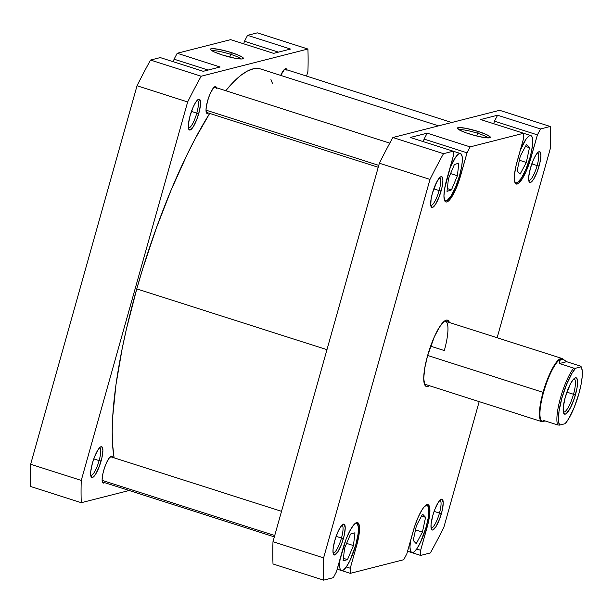 <?xml version="1.0" encoding="UTF-8"?>
<svg xmlns="http://www.w3.org/2000/svg" width="613" height="613" viewBox="0 0 613 613"><rect width="100%" height="100%" fill="white"/><g stroke="black" fill="none" stroke-linecap="round" stroke-linejoin="round"><path stroke-width="0.92" d="M355.456 523.218A24.865 5.908 -72.3 0 1 356.597 523.15A24.865 5.908 -72.3 0 1 355.709 545.133L358.061 534.168L358.413 527.441L357.341 523.671L356.314 523.096L355.004 523.425M425.836 505.281A24.865 5.908 -72.3 0 1 426.985 505.212A24.865 5.908 -72.3 0 1 426.096 527.195L428.135 518.261L428.801 509.503L427.721 505.733L426.694 505.158L425.384 505.487M520.222 150.43A24.865 5.908 -72.3 0 1 530.873 135.611A24.865 5.908 -72.3 0 1 529.984 157.595L531.632 150.79L532.689 142.952L532.329 137.603L531.134 135.726L529.961 135.603L528.529 136.392L526.023 139.205L520.222 150.43M449.835 168.368A24.865 5.908 -72.3 0 1 460.486 153.549A24.865 5.908 -72.3 0 1 459.597 175.533L461.643 166.598L462.309 160.89L462.171 156.591L460.754 153.664L459.581 153.541L458.149 154.33L455.643 157.143L449.835 168.368M430.74 205.355A14.505 3.448 107.7 0 0 439.13 190.574L441.115 190.95A16.16 3.839 -72.3 0 1 431.1 206.696A16.16 3.839 -72.3 0 1 432.426 193.164L431.1 198.972L430.755 205.478L431.675 207.378L432.441 207.455L435.582 204.244L439.123 196.926L441.873 187.969L442.9 180.383L441.858 176.736L440.165 177.165L436.755 181.946L432.426 193.164A16.16 3.839 -72.3 0 1 440.64 176.843A16.16 3.839 -72.3 0 1 441.115 190.95L439.13 190.574A14.505 3.448 -72.3 0 1 430.816 205.386A14.505 3.448 -72.3 0 1 430.74 205.355M528.743 180.375A14.505 3.448 107.7 0 0 537.134 165.594L539.111 165.97A16.16 3.839 -72.3 0 1 529.103 181.724A16.16 3.839 -72.3 0 1 530.429 168.184L528.751 176.559L528.758 180.498L529.111 181.732L530.444 182.482L533.586 179.272L537.126 171.954L539.877 162.989L540.904 155.411L539.861 151.763L538.168 152.193L535.954 154.89L533.563 159.441L530.429 168.184A16.16 3.839 -72.3 0 1 538.643 151.863A16.16 3.839 -72.3 0 1 539.111 165.97L537.134 165.594A14.505 3.448 -72.3 0 1 528.82 180.406A14.505 3.448 -72.3 0 1 528.743 180.375M431.062 527.862A14.505 3.448 107.7 0 0 439.46 513.089L441.437 513.464A16.16 3.839 -72.3 0 1 431.429 529.211A16.16 3.839 -72.3 0 1 432.755 515.679L431.077 524.046L431.085 527.992L432.004 529.893L432.77 529.969L435.912 526.759L439.452 519.441L442.203 510.483L443.23 502.898L442.188 499.25L440.494 499.679L438.28 502.376L434.74 509.702L432.755 515.679A16.16 3.839 -72.3 0 1 440.969 499.357A16.16 3.839 -72.3 0 1 441.437 513.464L439.46 513.089A14.505 3.448 -72.3 0 1 431.146 527.893A14.505 3.448 -72.3 0 1 431.062 527.862M333.058 552.842A14.505 3.448 107.7 0 0 341.456 538.061L343.433 538.436A16.16 3.839 -72.3 0 1 333.426 554.19A16.16 3.839 -72.3 0 1 334.752 540.651L333.074 549.026L333.081 552.964L333.434 554.198L334.767 554.949L337.909 551.738L341.449 544.421L344.2 535.455L345.226 527.877L344.184 524.222L342.491 524.659L340.276 527.356L337.886 531.908L334.752 540.651A16.16 3.839 -72.3 0 1 342.966 524.33A16.16 3.839 -72.3 0 1 343.433 538.436L341.456 538.061A14.505 3.448 -72.3 0 1 333.143 552.872A14.505 3.448 -72.3 0 1 333.058 552.842M429.246 385.661A34.811 8.276 -72.3 0 1 424.725 384.849A34.811 8.276 -72.3 0 1 427.575 355.701L424.725 368.206L423.721 378.451L424.74 384.872L425.966 386.313L427.606 386.481L429.613 385.378M477.565 133.251A15.44 2.207 15.7 0 0 459.045 129.764A15.44 2.207 -164.3 0 1 477.565 133.251L476.784 136.025L477.565 133.251A15.44 2.207 -164.3 0 1 488.055 137.917A15.44 2.207 15.7 0 0 477.565 133.251L478.454 131.557L477.565 133.251M469.267 133.902A17.103 2.444 -164.3 0 1 457.474 128.485A17.103 2.444 -164.3 0 1 478.454 131.557L465.926 128.324L459.244 127.542L457.451 127.994L459.428 129.979L466.271 132.891L475.673 135.741L484.462 137.58L489.687 137.787L490.239 136.952L486.477 134.561L478.454 131.557A17.103 2.444 -164.3 0 1 490.055 137.649A17.103 2.444 -164.3 0 1 469.267 133.902M433.789 188.865L439.13 190.574L433.789 188.865M531.793 163.886L537.134 165.594L531.793 163.886M434.119 511.38L439.46 513.089L434.119 511.38M336.116 536.352L341.456 538.061L336.116 536.352M544.06 421.254A33.156 7.885 -72.3 0 1 541.869 421.66L425.307 384.405A33.156 7.885 -72.3 0 1 424.303 383.692M430.61 346.176L444.31 350.552L430.61 346.176M516.246 184.015A25.692 6.107 -72.3 0 0 530.973 157.786L530.015 157.48L530.973 157.786L537.409 134.883L540.528 128.952L497.58 115.229L494.469 121.152L537.409 134.883L494.469 121.152L493.741 123.726L494.469 121.152L497.58 115.229L480.653 119.543L523.594 133.266L523.602 138.4L515.954 166.046L514.506 174.605L514.322 178.099L515.066 182.835L515.97 183.9L517.188 184.023L518.667 183.21L522.184 178.919L525.985 171.678L529.502 162.591L537.409 134.883L540.528 128.952L550.244 126.477A299.213 71.123 -72.3 0 1 550.267 148.744L497.135 337.748L550.267 148.744A299.213 71.123 -72.3 0 0 550.244 126.477L540.528 128.952L497.58 115.229L480.653 119.543L523.594 133.266L470.14 146.89L523.594 133.266L523.602 138.4L517.165 161.303A25.692 6.107 -72.3 0 0 516.246 184.015L516.23 184.015M453.214 151.204L453.222 156.338L446.777 179.241A25.692 6.107 -72.3 0 0 445.866 201.953A25.692 6.107 -72.3 0 0 460.593 175.724L459.635 175.418L460.593 175.724L467.029 152.821L470.14 146.89L427.192 133.167L424.081 139.09L467.029 152.821L424.081 139.09L423.361 141.664L424.081 139.09L427.192 133.167L410.266 137.481L453.214 151.204L453.222 156.338L444.67 188.475L443.935 196.037L444.686 200.773L445.59 201.838L446.8 201.961L448.279 201.148L449.973 199.424L455.605 189.616L459.114 180.528L467.029 152.821L470.14 146.89L427.192 133.167L410.266 137.481L453.214 151.204L443.498 153.679L453.214 151.204L460.478 153.549M499.626 110.302L392.879 137.504A299.213 71.123 107.7 0 0 379.37 163.219L272.984 541.708A299.213 71.123 107.7 0 0 273.007 563.975L323.626 580.151A299.213 71.123 -72.3 0 1 323.603 557.884L429.989 179.394A299.213 71.123 -72.3 0 1 443.498 153.679L392.879 137.504L499.626 110.302L550.244 126.477L499.626 110.302M356.697 545.325L358.804 536.091L359.356 525.747L357.892 522.728L356.674 522.598L353.509 525.142L349.778 531.019L346.046 539.34L336.453 571.745L333.342 577.668L323.626 580.151L273.007 563.975A299.213 71.123 107.7 0 1 272.984 541.708L323.603 557.884L429.989 179.394L379.37 163.219L272.984 541.708L323.603 557.884A299.213 71.123 -72.3 0 0 323.626 580.151L333.342 577.668L336.453 571.745L342.889 548.842A25.692 6.107 -72.3 0 1 357.617 522.605A25.692 6.107 -72.3 0 1 356.697 545.325L355.739 545.018L356.697 545.325L350.261 568.228L356.697 545.325M479.182 401.622L443.873 527.234A299.213 71.123 -72.3 0 1 430.364 552.941L420.648 555.416L420.648 550.29L428.295 522.644L429.744 514.085L429.736 507.809L428.272 504.79L427.062 504.66L423.897 507.204L422.066 509.771L418.258 517.004L414.748 526.092L406.833 553.807L403.722 559.73L350.268 573.354L350.261 568.228L346.284 566.956L350.261 568.228L350.268 573.354L337.173 569.17L350.268 573.354L403.722 559.73L406.833 553.807L413.277 530.904A25.692 6.107 -72.3 0 1 428.004 504.668A25.692 6.107 -72.3 0 1 427.085 527.387L426.127 527.08L427.085 527.387L420.648 550.29L416.671 549.018L420.648 550.29L420.648 555.416L407.561 551.233L420.648 555.416L430.364 552.941A299.213 71.123 -72.3 0 0 443.873 527.234L479.182 401.622M449.429 322.499L447.904 320.315L446.256 320.147L444.249 321.243L439.49 327.058L434.333 336.866L427.575 355.701A34.811 8.276 -72.3 0 1 445.276 320.545A34.811 8.276 -72.3 0 1 449.429 322.499M444.264 321.235A33.156 7.885 -72.3 0 1 445.49 321.243A33.156 7.885 -72.3 0 1 444.31 350.552A33.156 7.885 107.7 0 0 444.264 321.235M341.893 525.218A14.505 3.448 -72.3 0 1 341.977 525.241A14.505 3.448 -72.3 0 1 341.456 538.061A14.505 3.448 107.7 0 0 341.893 525.218M439.896 500.239A14.505 3.448 -72.3 0 1 439.981 500.262A14.505 3.448 -72.3 0 1 439.46 513.089A14.505 3.448 107.7 0 0 439.896 500.239M537.57 152.752A14.505 3.448 -72.3 0 1 537.655 152.775A14.505 3.448 -72.3 0 1 537.134 165.594A14.505 3.448 107.7 0 0 537.57 152.752M439.567 177.724A14.505 3.448 -72.3 0 1 439.651 177.747A14.505 3.448 -72.3 0 1 439.13 190.574A14.505 3.448 107.7 0 0 439.567 177.724M429.989 179.394A299.213 71.123 -72.3 0 1 443.498 153.679L392.879 137.504A299.213 71.123 107.7 0 0 379.37 163.219L429.989 179.394M444.21 199.777L445.636 200.98L446.946 200.65L451.091 195.991L455.674 186.904L459.597 175.533A24.865 5.908 -72.3 0 1 445.352 200.918A24.865 5.908 -72.3 0 1 444.456 200.206M451.467 189.9L447 191.371L448.448 178.712L454.363 164.575L458.838 163.096L457.39 175.762L451.467 189.9L447 191.371L448.448 178.712L454.363 164.575L458.838 163.096L457.39 175.762L450.593 173.586L457.39 175.762L451.467 189.9L447.321 188.574L451.467 189.9M514.591 181.839L515.464 182.866L517.326 182.712L521.479 178.054L526.054 168.966L529.984 157.595A24.865 5.908 -72.3 0 1 515.732 182.981A24.865 5.908 -72.3 0 1 514.843 182.268M520.146 174.061L517.127 170.897L520.284 156.131L526.46 144.538L529.471 147.702L526.314 162.46L520.146 174.061L517.127 170.897L520.284 156.131L526.46 144.538L529.471 147.702L525.456 146.415L529.471 147.702L526.314 162.46L519.403 160.254L526.314 162.46L520.146 174.061M410.488 540.827L409.974 546.857L410.388 550.597L411.576 552.474L412.748 552.597L414.181 551.807L416.687 548.995L420.349 542.612L426.096 527.195A24.865 5.908 -72.3 0 1 411.844 552.589A24.865 5.908 -72.3 0 1 410.488 540.827M416.242 543.67L413.239 540.474L416.411 525.701L422.579 514.131L425.583 517.326L422.418 532.099L416.242 543.67L413.239 540.474L416.411 525.701L422.579 514.131L425.583 517.326L421.56 516.039L425.583 517.326L422.418 532.099L415.507 529.893L422.418 532.099L416.242 543.67M340.1 558.765L339.594 564.795L340.008 568.535L340.713 570.006L341.748 570.58L343.801 569.745L346.307 566.933L349.969 560.55L355.709 545.133A24.865 5.908 -72.3 0 1 341.456 570.527A24.865 5.908 -72.3 0 1 340.1 558.765M347.502 559.615L343.081 560.887L344.613 548.106L350.552 534.061L354.973 532.789L353.44 545.57L347.502 559.615L343.081 560.887L344.613 548.106L350.552 534.061L354.973 532.789L353.44 545.57L346.613 543.386L353.44 545.57L347.502 559.615L343.395 558.305L347.502 559.615M326.959 349.678L136.76 288.892A217.163 51.622 107.7 0 0 114.095 457.834L112.547 444.172L112.21 431.475L112.662 417.277L115.926 384.949L122.217 348.429L126.424 329.035L136.76 288.892L142.791 268.532L156.284 228.228L171.249 189.754L187.118 154.591L195.195 138.676L209.692 113.42A217.163 51.622 107.7 0 0 136.76 288.892L326.959 349.678M438.579 125.857L260.709 69.008A217.163 51.622 107.7 0 0 225.737 90.709L233.959 81.521L240.863 75.345L247.323 71.1L253.276 68.825L258.663 68.541M270.938 79.598L272.387 83.184M188.406 127.902A14.505 3.448 107.7 0 0 196.796 113.121L198.773 113.497A16.16 3.839 -72.3 0 1 188.766 129.251A16.16 3.839 -72.3 0 1 190.091 115.711L188.413 124.079L188.421 128.025L188.773 129.259L190.107 130.01L193.248 126.799L196.788 119.474L199.539 110.516L200.566 102.93L199.524 99.283L197.83 99.72L195.616 102.417L193.225 106.968L190.091 115.711A16.16 3.839 -72.3 0 1 198.305 99.39A16.16 3.839 -72.3 0 1 198.773 113.497L196.796 113.121A14.505 3.448 -72.3 0 1 188.482 127.933A14.505 3.448 -72.3 0 1 188.406 127.902M90.724 475.389A14.505 3.448 107.7 0 0 99.122 460.616L101.099 460.991A16.16 3.839 -72.3 0 1 91.092 476.738A16.16 3.839 -72.3 0 1 92.417 463.206L90.739 471.573L90.747 475.519L91.666 477.42L92.433 477.496L95.574 474.286L99.114 466.968L101.865 458.003L102.892 450.425L101.85 446.777L100.157 447.206L97.942 449.904L94.402 457.229L92.417 463.206A16.16 3.839 -72.3 0 1 100.632 446.885A16.16 3.839 -72.3 0 1 101.099 460.991L99.122 460.616A14.505 3.448 -72.3 0 1 90.808 475.42A14.505 3.448 -72.3 0 1 90.724 475.389M241.116 58.994A15.44 2.207 15.7 0 0 230.634 54.327L231.522 52.634A17.103 2.444 -164.3 0 1 243.123 58.725A17.103 2.444 -164.3 0 1 222.327 54.978L234.863 58.212L241.545 58.994L243.338 58.542L242.633 57.361L237.223 54.657L228.343 51.676L218.987 49.4L212.305 48.619L211.102 48.749L210.55 49.584L214.312 51.975L222.327 54.978A17.103 2.444 -164.3 0 1 210.543 49.569A17.103 2.444 -164.3 0 1 231.522 52.634L230.634 54.327A15.44 2.207 -164.3 0 1 241.116 58.994M229.852 57.109L230.634 54.327L229.852 57.109M191.455 111.413L196.796 113.121L191.455 111.413M93.781 458.907L99.122 460.616L93.781 458.907M216.588 88.333L215.791 86.671L213.385 87.996L210.297 93.375L208.374 98.356L206.405 106.057L206.006 110.21L206.91 113.39L208.389 113.007A14.091 3.349 -72.3 0 1 207.064 113.451A14.091 3.349 -72.3 0 1 207.562 100.992A14.091 3.349 -72.3 0 1 215.638 86.609A14.091 3.349 -72.3 0 1 216.466 87.743M112.7 457.934L111.903 456.279L109.497 457.597L106.409 462.976L104.486 467.964L103.007 473.198L102.11 479.81L102.524 482.408L103.689 483.059L104.501 482.607A14.091 3.349 -72.3 0 1 103.168 483.052A14.091 3.349 -72.3 0 1 103.674 470.6A14.091 3.349 -72.3 0 1 111.75 456.21A14.091 3.349 -72.3 0 1 112.577 457.344M203.209 71.307L220.136 66.993L177.195 53.27L174.077 59.193L173.356 61.767L174.077 59.193L208.091 70.058L174.077 59.193L177.195 53.27L230.649 39.646L177.195 53.27L220.136 66.993L203.209 71.307L160.261 57.584L150.545 60.059A299.213 71.123 107.7 0 0 137.036 85.766L30.65 464.256A299.213 71.123 107.7 0 0 30.673 486.523L81.284 502.698A299.213 71.123 -72.3 0 1 81.261 480.431L187.655 101.942A299.213 71.123 -72.3 0 1 201.164 76.234L307.91 49.025A299.213 71.123 -72.3 0 1 307.933 71.292L306.577 76.112L307.933 71.292A299.213 71.123 -72.3 0 0 307.91 49.025L201.164 76.234L150.545 60.059L160.261 57.584L203.209 71.307M273.59 53.369L290.524 49.055L247.575 35.332L244.464 41.255L243.736 43.83L244.464 41.255L278.471 52.128L244.464 41.255L247.575 35.332L257.291 32.849L247.575 35.332L290.524 49.055L273.59 53.369L230.649 39.646L273.59 53.369M280.7 75.399A14.091 3.349 -72.3 0 1 286.026 68.671A14.091 3.349 -72.3 0 1 286.846 69.805M129.167 490.492L81.284 502.698L30.673 486.523A299.213 71.123 107.7 0 1 30.65 464.256L137.036 85.766L187.655 101.942L81.261 480.431L30.65 464.256L81.261 480.431A299.213 71.123 -72.3 0 0 81.284 502.698L129.167 490.492M286.976 70.395L286.171 68.74L284.7 69.116L280.685 75.437M257.291 32.849L307.91 49.025L257.291 32.849M99.559 447.766A14.505 3.448 -72.3 0 1 99.643 447.789A14.505 3.448 -72.3 0 1 99.122 460.616A14.505 3.448 107.7 0 0 99.559 447.766M197.233 100.279A14.505 3.448 -72.3 0 1 197.317 100.302A14.505 3.448 -72.3 0 1 196.796 113.121A14.505 3.448 107.7 0 0 197.233 100.279M187.655 101.942A299.213 71.123 -72.3 0 1 201.164 76.234L150.545 60.059A299.213 71.123 107.7 0 0 137.036 85.766L187.655 101.942M212.113 50.841A15.44 2.207 -164.3 0 1 230.634 54.327A15.44 2.207 15.7 0 0 212.113 50.841M541.869 421.66A33.156 7.885 -72.3 0 1 543.057 392.351L543.547 392.443L543.057 392.351A33.156 7.885 -72.3 0 1 562.06 358.498A33.156 7.885 -72.3 0 1 563.148 359.31A33.156 7.885 107.7 0 0 543.057 392.351L427.644 355.463L543.057 392.351A33.156 7.885 107.7 0 0 544.015 421.284L544.497 421.016A32.742 7.785 -72.3 0 1 543.578 421.392L545.034 420.924L542.865 421.514L543.417 420.411L557.684 424.97L559.6 425.1A31.577 7.509 -72.3 0 1 561.883 398.121L560.497 397.86A32.742 7.785 107.7 0 0 557.684 424.97L559.6 425.1L558.512 421.338L558.995 411.361L561.883 398.121L566.565 384.428L572.052 373.171L575.584 368.237L581.139 366.819L582.227 370.581L582.189 376.75L581.024 384.742L578.856 393.799L574.174 407.492L568.688 418.748L565.155 423.683L559.6 425.1L565.155 423.683A31.577 7.509 -72.3 0 0 578.595 394.718A31.577 7.509 -72.3 0 0 581.438 367.356L581.009 366.459M542.635 421.445A32.742 7.785 -72.3 0 1 543.547 392.443A32.742 7.785 -72.3 0 1 561.117 359.003A32.742 7.785 -72.3 0 1 562.443 359.057A32.742 7.785 107.7 0 0 562.313 359.011A32.742 7.785 107.7 0 0 561.117 359.003L563.447 359.448L566.642 361.701L580.909 366.26L581.139 366.819L575.584 368.237L573.668 368.106L559.401 363.547L566.642 361.701L559.401 363.547L560.305 359.471L562.642 359.118L566.642 361.701L580.909 366.26L581.139 366.819A31.577 7.509 -72.3 0 1 581.438 367.356M563.301 411.936A17.409 4.138 107.7 0 0 573.515 394.274L575.492 394.657A19.064 4.529 -72.3 0 1 563.684 413.231A19.064 4.529 -72.3 0 1 565.247 397.262L563.27 407.139L563.692 413.239L565.263 414.127L566.358 413.522L570.381 407.883L574.396 398.22L577.055 387.799L577.461 380.129L576.373 377.892L575.477 377.792L573.124 379.677L570.358 384.037L565.247 397.262A19.064 4.529 -72.3 0 1 574.94 378.014A19.064 4.529 -72.3 0 1 575.492 394.657L573.515 394.274A17.409 4.138 -72.3 0 1 563.539 412.051A17.409 4.138 -72.3 0 1 563.301 411.936M566.872 392.151L573.515 394.274L566.872 392.151M573.883 378.842A17.409 4.138 -72.3 0 1 574.136 378.888A17.409 4.138 -72.3 0 1 573.515 394.274A17.409 4.138 107.7 0 0 573.883 378.842M560.497 397.86A32.742 7.785 -72.3 0 1 573.668 368.106L559.401 363.547L559.746 360.39L561.117 359.003A32.742 7.785 107.7 0 0 543.547 392.443A32.742 7.785 107.7 0 0 542.382 421.384L543.417 420.411L557.684 424.97A32.742 7.785 -72.3 0 1 560.497 397.86L561.883 398.121A31.577 7.509 -72.3 0 1 575.584 368.237L573.668 368.106A32.742 7.785 107.7 0 0 560.497 397.86M543.578 421.392L542.605 421.384M580.909 366.26L581.139 366.819M102.126 480.362L274.724 535.524L102.126 480.362M206.006 110.148L378.773 165.364L206.006 110.148M355.9 522.927L356.59 523.15M426.28 504.989L426.977 505.212M523.594 133.289L530.866 135.611M444.647 200.696L445.345 200.918M515.035 182.758L515.725 182.981M407.561 551.217L411.836 552.581M337.181 569.155L341.449 570.519M562.06 358.498L445.49 321.243M110.417 456.654L281.52 511.342M102.348 481.918L274.34 536.888M284.693 69.116L451.743 122.508M214.312 87.054L389.799 143.143M206.236 112.317L378.229 167.288"/></g></svg>
